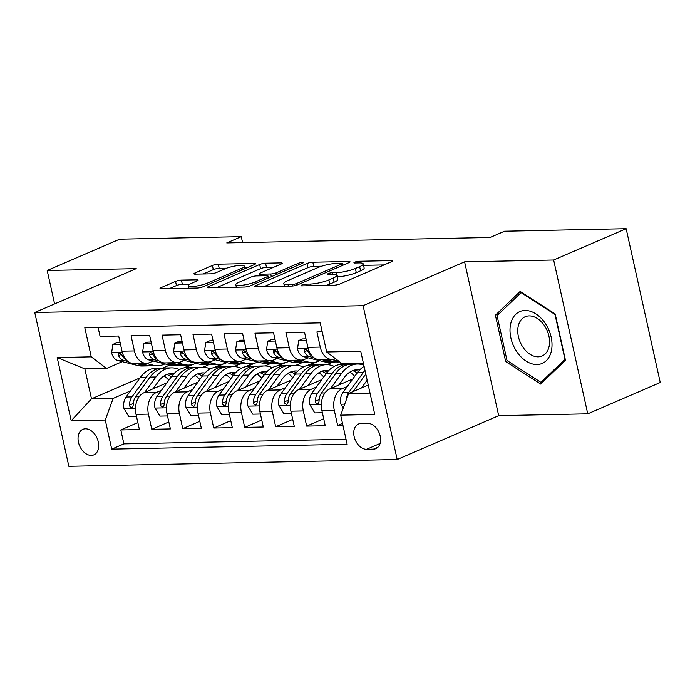 <?xml version="1.0" encoding="UTF-8"?>
<svg xmlns="http://www.w3.org/2000/svg" width="695" height="695" viewBox="0 0 695 695"><rect width="100%" height="100%" fill="white"/><g stroke="black" fill="none" stroke-linecap="round" stroke-linejoin="round"><path stroke-width="1.04" d="M301.76 285.054A2.98 0.582 -12.5 0 0 300.978 285.662A2.98 0.582 -12.5 0 0 301.899 285.871L334.199 285.202A4.266 0.834 -12.5 0 0 340.09 283.916L391.328 261.78A4.266 0.834 -12.5 0 0 392.449 260.92A4.266 0.834 -12.5 0 0 391.129 260.616L358.829 261.285A2.98 0.582 -12.5 0 0 354.702 262.189A2.98 0.582 -12.5 0 0 353.92 262.788A2.98 0.582 -12.5 0 0 354.841 263.005L359.02 262.918A13.639 2.676 -12.5 0 1 363.224 263.9A13.639 2.676 -12.5 0 1 359.645 266.654L355.371 268.496A13.639 2.676 -12.5 0 1 336.536 272.631L332.358 272.718A2.98 0.582 -12.5 0 0 328.231 273.621A2.98 0.582 -12.5 0 0 327.449 274.221A2.98 0.582 -12.5 0 0 328.37 274.438L332.549 274.351A13.639 2.676 -12.5 0 1 336.754 275.333A13.639 2.676 -12.5 0 1 333.174 278.087L328.9 279.929A13.639 2.676 -12.5 0 1 310.066 284.064L305.878 284.151A2.98 0.582 -12.5 0 0 301.76 285.054M91.323 455.399A13.891 9.53 -113.4 0 0 93.886 454.851A13.891 9.53 -113.4 0 0 97.795 440.083A13.891 9.53 -113.4 0 0 85.424 428.789A13.891 9.53 -113.4 0 0 82.87 429.336A13.891 9.53 -113.4 0 0 78.961 444.105A13.891 9.53 -113.4 0 0 91.323 455.399M181.412 280.111A4.266 0.834 -12.5 0 0 175.531 281.406L161.153 287.617A4.266 0.834 -12.5 0 0 160.032 288.477A4.266 0.834 -12.5 0 0 161.344 288.781L197.224 288.043A4.266 0.834 -12.5 0 0 203.114 286.748L254.353 264.613A4.266 0.834 -12.5 0 0 255.473 263.753A4.266 0.834 -12.5 0 0 254.153 263.448L218.282 264.187A4.266 0.834 -12.5 0 0 212.392 265.481L195.026 272.979A4.266 0.834 -12.5 0 0 193.905 273.839A4.266 0.834 -12.5 0 0 195.226 274.151L210.576 273.83A4.266 0.834 -12.5 0 0 216.466 272.536L225.076 268.817A11.398 2.233 -12.5 0 1 237.073 265.681A11.398 2.233 -12.5 0 1 244.336 266.185A11.398 2.233 -12.5 0 1 241.339 268.487L207.614 283.056A11.398 2.233 -12.5 0 1 195.608 286.192A11.398 2.233 -12.5 0 1 188.345 285.688A11.398 2.233 -12.5 0 1 191.342 283.386L196.963 280.962A4.266 0.834 -12.5 0 0 198.084 280.102A4.266 0.834 -12.5 0 0 196.772 279.798L181.412 280.111L182.342 284.272A4.266 0.834 -12.5 0 0 176.452 285.558L169.38 288.616M136.246 268.652L47.191 270.494L119.688 239.176L241.269 236.656L226.77 242.92L490.071 237.473L504.57 231.209L626.152 228.698L553.654 260.017L464.599 261.859L363.094 305.696L34.75 312.489L136.246 268.652M255.717 285.662A4.266 0.834 -12.5 0 0 254.596 286.514A4.266 0.834 -12.5 0 0 255.908 286.827L291.787 286.079A4.266 0.834 -12.5 0 0 297.677 284.794L348.907 262.658A4.266 0.834 -12.5 0 0 350.028 261.798A4.266 0.834 -12.5 0 0 348.716 261.494L312.837 262.232A4.266 0.834 -12.5 0 0 306.955 263.527L255.717 285.662L255.969 286.827M244.51 287.061L208.63 287.799A4.266 0.834 -12.5 0 1 207.31 287.495A4.266 0.834 -12.5 0 1 208.43 286.635L259.669 264.5A4.266 0.834 -12.5 0 1 265.56 263.214L280.91 262.892A4.266 0.834 -12.5 0 1 282.231 263.205A4.266 0.834 -12.5 0 1 281.11 264.057L260.33 273.039A4.266 0.834 -12.5 0 0 259.209 273.899A4.266 0.834 -12.5 0 0 260.521 274.204L270.711 273.995A4.266 0.834 -12.5 0 0 276.593 272.701L298.224 263.353A2.98 0.582 -12.5 0 1 301.369 262.536A2.98 0.582 -12.5 0 1 303.272 262.667A2.98 0.582 -12.5 0 1 302.481 263.266L250.391 285.767A4.266 0.834 -12.5 0 1 244.51 287.061M137.853 422.577L120.808 429.944L139.4 429.553L136.038 414.385L148.426 414.124A17.366 12.171 -91.2 0 1 156.34 392.493L161.509 390.251M168.824 421.943L151.788 429.302L170.371 428.919L167.009 413.742L179.397 413.49A17.366 12.171 -91.2 0 1 187.311 391.85L192.489 389.617M199.804 421.3L182.768 428.659L201.35 428.276L197.988 413.099L210.376 412.847A17.366 12.171 -91.2 0 1 218.291 391.207L223.46 388.974M230.775 420.657L213.739 428.016L232.321 427.634L228.959 412.465L241.356 412.205A17.366 12.171 -91.2 0 1 249.262 390.564L254.44 388.331M261.754 420.015L244.718 427.382L263.301 426.991L259.939 411.822L272.327 411.562A17.366 12.171 -91.2 0 1 280.241 389.93L285.419 387.688M292.734 419.38L275.689 426.739L294.28 426.356L290.91 411.179L303.307 410.927A17.366 12.171 -91.2 0 1 311.221 389.287L316.39 387.054M323.705 418.738L306.669 426.096L325.251 425.714L321.889 410.536A17.366 12.171 -91.2 0 1 329.804 388.905L352.791 378.975M322.211 331.81L316.911 331.923L320.273 347.092A17.366 12.171 -91.2 0 0 332.227 359.454A17.366 12.171 -91.2 0 0 335.555 358.716M332.227 359.454L319.839 359.706A17.366 12.171 -91.2 0 1 307.885 347.352L304.514 332.175L285.932 332.566L289.294 347.735A17.366 12.171 -91.2 0 0 301.256 360.088A17.366 12.171 -91.2 0 0 304.584 359.35L308.146 357.812M301.256 360.088L288.868 360.349A17.366 12.171 88.8 0 1 276.905 347.995L273.543 332.818L254.952 333.2L258.323 348.377A17.366 12.171 -91.2 0 0 270.277 360.731A17.366 12.171 -91.2 0 0 273.604 359.993L277.166 358.455M270.277 360.731L257.888 360.992A17.366 12.171 88.8 0 1 245.926 348.629L242.564 333.461L223.981 333.843L227.343 349.02A17.366 12.171 -91.2 0 0 239.306 361.374A17.366 12.171 -91.2 0 0 242.633 360.636L246.186 359.098M239.306 361.374L226.909 361.626A17.366 12.171 88.8 0 1 214.955 349.272L211.593 334.104L193.001 334.486L196.364 349.655A17.366 12.171 -91.2 0 0 208.326 362.017A17.366 12.171 -91.2 0 0 211.654 361.278L215.215 359.741M208.326 362.017L195.938 362.269A17.366 12.171 88.8 0 1 183.975 349.915L180.613 334.738L162.031 335.129L165.393 350.297A17.366 12.171 -91.2 0 0 177.347 362.651A17.366 12.171 -91.2 0 0 180.674 361.913L184.236 360.375M177.347 362.651L164.958 362.912A17.366 12.171 88.8 0 1 153.004 350.558L149.633 335.381L131.051 335.763L134.413 350.94A17.366 12.171 -91.2 0 0 146.376 363.294A17.366 12.171 -91.2 0 0 149.703 362.555L153.265 361.018M193.34 376.508L195.364 375.63M214.52 367.351L221.722 364.241M136.038 414.385A17.366 12.171 88.8 0 1 143.943 392.745L166.93 382.815M203.01 367.229L209.004 364.64M224.32 375.865L226.335 374.987M245.5 366.717L252.702 363.607M167.009 413.742A17.366 12.171 88.8 0 1 174.923 392.102L197.91 382.172M233.989 366.595L239.984 363.998M255.291 375.222L257.315 374.353M276.471 366.074L283.673 362.964M197.988 413.099A17.366 12.171 88.8 0 1 205.902 391.467L228.89 381.538M264.96 365.952L270.954 363.363M286.27 374.579L288.295 373.71M307.451 365.431L314.653 362.321M228.959 412.465A17.366 12.171 88.8 0 1 236.873 390.825L259.861 380.895M295.94 365.309L301.934 362.721M317.25 373.945L319.266 373.067M338.43 364.788L341.688 363.381M259.939 411.822A17.366 12.171 88.8 0 1 267.853 390.182L290.84 380.252M326.919 364.666L332.905 362.078M348.221 373.302L350.245 372.424M290.91 411.179A17.366 12.171 88.8 0 1 298.824 389.539L321.811 379.609M357.89 364.032L359.758 363.224M367.716 423.368L360.896 423.516A13.457 9.235 -113.4 0 0 358.42 424.037A13.457 9.235 -113.4 0 0 354.632 438.345A13.457 9.235 -113.4 0 0 366.613 449.283L373.423 449.144A13.457 9.235 -113.4 0 0 375.908 448.614A13.457 9.235 -113.4 0 0 379.696 434.306A13.457 9.235 -113.4 0 0 367.716 423.368M363.094 305.696L397.192 459.508L68.848 466.302L34.75 312.489M120.808 429.944L123.901 443.87L111.721 449.126L347.135 444.261L340.689 415.158L348.603 393.518L368.237 385.039M111.721 449.126L105.266 420.032L71.194 420.736L57.19 357.543L91.262 356.839L84.807 327.745L320.23 322.871L326.676 351.974L360.748 351.27L374.761 414.455L340.689 415.158M342.505 423.359L337.648 425.453L334.278 410.285A17.366 12.171 -91.2 0 1 342.192 388.644L347.37 386.411M98.091 327.467L100.071 336.406L118.663 336.024L122.025 351.192A17.366 12.171 88.8 0 0 133.987 363.555L146.376 363.294M306.669 426.096L303.307 410.927M275.689 426.739L272.327 411.562M244.718 427.382L241.356 412.205M213.739 428.016L210.376 412.847M182.768 428.659L179.397 413.49M151.788 429.302L148.426 414.124M123.901 443.87L346.032 439.275M337.648 425.453L342.948 425.349M169.658 365.075L162.717 368.081M140.025 377.88L91.497 398.834L113.181 398.391L130.538 390.894M162.369 377.142L164.385 376.273M183.549 367.994L190.743 364.884M348.603 393.518L370.018 393.075M363.381 363.146L341.966 363.589L326.676 351.974M464.599 261.859L498.697 415.671L587.753 413.829L553.654 260.017M587.753 413.829L660.25 382.511L626.152 228.698M47.191 270.494L54.601 303.915M498.697 415.671L397.192 459.508M242.59 242.598L241.269 236.656M122.285 361.661L106.544 368.463L84.86 368.906L91.497 398.834L71.194 420.736M342.279 363.581L340.229 364.467M316.772 361.86L309.249 365.11M285.801 362.503L278.278 365.752M254.822 363.146L247.298 366.395M223.842 363.78L216.327 367.03M91.262 356.839L106.544 368.463M113.181 398.391L105.266 420.032M192.871 364.423L185.348 367.672M57.19 357.543L84.86 368.906M520.164 291.431L495.405 315.209L505.673 361.53L540.701 384.074L565.461 360.297L555.192 313.975L520.164 291.431M507.402 360.783L505.673 361.53M499.288 313.532L495.405 315.209M326.363 285.367A13.639 2.676 -12.5 0 0 329.821 284.09L328.9 279.929M336.754 275.333L337.674 279.494A13.639 2.676 -12.5 0 1 334.095 282.24L329.821 284.09M363.224 263.9L364.154 268.053A13.639 2.676 -12.5 0 1 360.566 270.807L356.292 272.649A13.639 2.676 -12.5 0 1 337.457 276.784L337.084 276.792M384.022 264.934L363.555 265.36M321.603 266.228L313.758 266.394A4.266 0.834 -12.5 0 0 307.876 267.679L263.944 286.661M292.43 284.429A2.98 0.582 -12.5 0 0 296.548 283.525L341.523 264.1A2.98 0.582 -12.5 0 0 342.305 263.501A2.98 0.582 -12.5 0 0 341.384 263.283L336.979 263.37A13.639 2.676 -12.5 0 0 318.136 267.506L287.4 280.789A13.639 2.676 -12.5 0 0 283.812 283.543A13.639 2.676 -12.5 0 0 288.017 284.524L292.43 284.429L292.777 286.01M216.666 287.634L260.59 268.661L259.669 264.5M273.795 267.219L266.48 267.366A4.266 0.834 -12.5 0 0 260.59 268.661M238.767 282.352A11.398 2.233 -12.5 0 0 235.77 284.646A11.398 2.233 -12.5 0 0 243.033 285.15A11.398 2.233 -12.5 0 0 255.03 282.014L266.915 276.879A4.266 0.834 -12.5 0 0 268.035 276.019A4.266 0.834 -12.5 0 0 266.724 275.715L256.533 275.924A4.266 0.834 -12.5 0 0 250.652 277.218L238.767 282.352M189.857 284.116L182.342 284.272M226.666 268.192L219.203 268.348A4.266 0.834 -12.5 0 0 213.313 269.643L203.261 273.986M247.046 267.775L244.701 267.818M361.496 387.949L367.16 380.182M343.261 408.113L340.802 404.004A11.511 8.062 -91.2 0 1 342.896 392.545L357.282 372.807A33.221 23.274 -91.2 0 1 364.102 366.361M364.997 370.426A33.221 23.274 88.8 0 0 363.164 372.685L348.786 392.423A11.511 8.062 88.8 0 0 346.388 399.582M353.034 391.606L365.813 374.084M537 364.528A28.226 19.364 -113.4 0 0 551.144 337.084A28.226 19.364 -113.4 0 0 525.02 310.483A28.226 19.364 -113.4 0 0 510.877 337.918A28.226 19.364 -113.4 0 0 537 364.528M538.191 356.822A21.371 14.665 -113.4 0 0 542.126 355.979A21.371 14.665 -113.4 0 0 548.138 333.27A21.371 14.665 -113.4 0 0 529.121 315.904A21.371 14.665 -113.4 0 0 525.185 316.746A21.371 14.665 -113.4 0 0 519.174 339.455A21.371 14.665 -113.4 0 0 538.191 356.822M497.073 315.66L521.059 292.621L555.001 314.461L564.948 359.341L540.962 382.38L507.029 360.54L497.073 315.66M521.632 292.378L521.059 292.621M543.69 381.208L540.962 382.38M338.917 384.961L344.555 377.229A27.574 19.321 -91.2 0 1 357.482 369.671A27.574 19.321 -91.2 0 1 359.802 369.827M330.525 388.592L341.792 373.128A33.221 23.274 -91.2 0 1 357.369 364.032A33.221 23.274 -91.2 0 1 363.841 365.196M322.376 412.734L314.765 412.891L309.822 404.646A11.511 8.062 -91.2 0 1 311.925 393.179L326.303 373.45A33.221 23.274 -91.2 0 1 341.879 364.354L347.769 364.232A33.221 23.274 88.8 0 0 332.193 373.328L317.806 393.057A11.511 8.062 88.8 0 0 315.374 401.25L315.869 402.909L317.641 403.83L318.649 403.083L319.092 401.171A11.511 8.062 -91.2 0 1 321.524 392.979L335.911 373.25A33.221 23.274 -91.2 0 1 351.488 364.154L357.369 364.032M349.793 372.146A27.574 19.321 -91.2 0 1 354.693 376.36M349.628 364.293A33.221 23.274 88.8 0 0 347.769 364.232M358.385 371.391A27.574 19.321 88.8 0 0 354.546 370.053M352.704 370.635A27.574 19.321 -91.2 0 1 357.143 373.007M307.937 385.603L313.584 377.871A27.574 19.321 -91.2 0 1 326.511 370.313A27.574 19.321 -91.2 0 1 328.822 370.461M299.545 389.226L310.813 373.771A33.221 23.274 -91.2 0 1 326.389 364.675A33.221 23.274 -91.2 0 1 334.173 366.404M291.405 413.377L283.786 413.534L278.851 405.289A11.511 8.062 -91.2 0 1 280.945 393.822L295.332 374.092A33.221 23.274 -91.2 0 1 310.908 364.988L316.79 364.866A33.221 23.274 88.8 0 0 301.213 373.971L286.827 393.7A11.511 8.062 88.8 0 0 284.403 401.892L284.889 403.552L286.67 404.473L287.678 403.726L288.121 401.814A11.511 8.062 -91.2 0 1 290.545 393.622L304.931 373.893A33.221 23.274 -91.2 0 1 320.508 364.797L326.389 364.675M318.814 372.789A27.574 19.321 -91.2 0 1 323.722 377.003M318.649 364.936A33.221 23.274 88.8 0 0 316.79 364.866M327.406 372.034A27.574 19.321 88.8 0 0 323.575 370.696M321.724 371.278A27.574 19.321 -91.2 0 1 326.163 373.641M276.966 386.246L282.604 378.506A27.574 19.321 -91.2 0 1 295.531 370.956A27.574 19.321 -91.2 0 1 297.842 371.104M268.574 389.869L279.842 374.414A33.221 23.274 -91.2 0 1 295.418 365.309A33.221 23.274 -91.2 0 1 303.202 367.047M260.425 414.02L252.815 414.177L247.872 405.923A11.511 8.062 -91.2 0 1 249.965 394.465L264.352 374.735A33.221 23.274 -91.2 0 1 279.929 365.631L285.81 365.509A33.221 23.274 88.8 0 0 270.242 374.614L255.856 394.343A11.511 8.062 88.8 0 0 253.423 402.535L253.918 404.195L255.691 405.115L256.698 404.368L257.141 402.457A11.511 8.062 -91.2 0 1 259.574 394.265L273.952 374.536A33.221 23.274 -91.2 0 1 289.528 365.431L295.418 365.309M287.834 373.432A27.574 19.321 -91.2 0 1 292.743 377.637M287.678 365.579A33.221 23.274 88.8 0 0 285.81 365.509M296.435 372.676A27.574 19.321 88.8 0 0 292.595 371.339M290.753 371.921A27.574 19.321 -91.2 0 1 295.193 374.284M245.987 386.889L251.625 379.149A27.574 19.321 -91.2 0 1 264.56 371.599A27.574 19.321 -91.2 0 1 266.871 371.747M237.594 390.512L248.862 375.057A33.221 23.274 -91.2 0 1 264.439 365.952A33.221 23.274 -91.2 0 1 272.223 367.69M229.446 414.663L221.835 414.819L216.901 406.566A11.511 8.062 -91.2 0 1 218.995 395.108L233.372 375.37A33.221 23.274 -91.2 0 1 248.949 366.274L254.839 366.152A33.221 23.274 88.8 0 0 239.262 375.248L224.876 394.986A11.511 8.062 88.8 0 0 222.452 403.169L222.939 404.829L224.72 405.758L225.719 405.011L226.162 403.1A11.511 8.062 -91.2 0 1 228.594 394.908L242.981 375.178A33.221 23.274 -91.2 0 1 258.557 366.074L264.439 365.952M256.863 374.066A27.574 19.321 -91.2 0 1 261.763 378.28M256.698 366.222A33.221 23.274 88.8 0 0 254.839 366.152M265.455 373.319A27.574 19.321 88.8 0 0 261.624 371.981M259.774 372.563A27.574 19.321 -91.2 0 1 264.213 374.926M306.339 340.402L298.728 340.559L297.477 348.942A11.511 8.062 88.8 0 0 303.845 356.743L323.696 361.687A33.221 23.274 88.8 0 0 328.049 362.182L333.93 362.06A33.221 23.274 88.8 0 0 335.789 361.913M331.541 359.463L338.969 361.313M306 338.865L302.499 338.934L298.728 340.559M321.933 359.663L329.586 361.565A33.221 23.274 88.8 0 0 333.93 362.06M339.786 361.939L337.648 361.982A33.221 23.274 -91.2 0 1 333.296 361.487L325.651 359.584M312.185 356.083A11.511 8.062 -91.2 0 1 308.128 351.705L306.478 349.75L305.183 349.411L304.288 350.115L304.41 351.783A11.511 8.062 88.8 0 0 309.727 356.622L313.923 357.664M275.368 341.045L267.749 341.202L266.498 349.576A11.511 8.062 88.8 0 0 272.866 357.386L292.717 362.33A33.221 23.274 88.8 0 0 297.069 362.825L302.959 362.703A33.221 23.274 88.8 0 0 304.818 362.555M300.561 360.106L308.206 362.008A33.221 23.274 88.8 0 0 312.559 362.503A33.221 23.274 88.8 0 0 319.761 360.705M275.02 339.499L271.519 339.577L267.749 341.202M290.962 360.305L298.607 362.208A33.221 23.274 88.8 0 0 302.959 362.703M312.559 362.503L306.677 362.625A33.221 23.274 -91.2 0 1 302.325 362.13L294.68 360.227M281.206 356.726A11.511 8.062 -91.2 0 1 277.149 352.348L275.507 350.393L274.212 350.054L273.309 350.758L273.43 352.426A11.511 8.062 88.8 0 0 278.756 357.265L282.943 358.307M244.388 341.688L236.778 341.844L235.527 350.219A11.511 8.062 88.8 0 0 241.895 358.029L261.746 362.972A33.221 23.274 88.8 0 0 266.098 363.459L271.98 363.337A33.221 23.274 88.8 0 0 273.839 363.198M269.591 360.748L277.236 362.651A33.221 23.274 88.8 0 0 281.588 363.137A33.221 23.274 88.8 0 0 288.781 361.348M244.049 340.142L240.548 340.211L236.778 341.844M259.982 360.948L267.627 362.851A33.221 23.274 88.8 0 0 271.98 363.337M281.588 363.137L275.698 363.259A33.221 23.274 -91.2 0 1 271.345 362.773L263.7 360.87M250.235 357.36A11.511 8.062 -91.2 0 1 246.178 352.982L244.527 351.027L243.233 350.697L242.338 351.392L242.459 353.06A11.511 8.062 88.8 0 0 247.776 357.908L251.964 358.95M213.417 342.331L205.798 342.487L204.547 350.862A11.511 8.062 88.8 0 0 210.915 358.672L230.766 363.607A33.221 23.274 88.8 0 0 235.118 364.102L241.009 363.98A33.221 23.274 88.8 0 0 242.859 363.833M238.611 361.383L246.256 363.285A33.221 23.274 88.8 0 0 250.608 363.78A33.221 23.274 88.8 0 0 257.802 361.991M213.07 340.785L209.569 340.854L205.798 342.487M229.011 361.582L236.656 363.485A33.221 23.274 88.8 0 0 241.009 363.98M250.608 363.78L244.727 363.902A33.221 23.274 -91.2 0 1 240.374 363.407L232.729 361.504M219.255 358.003A11.511 8.062 -91.2 0 1 215.198 353.625L213.556 351.67L212.262 351.331L211.358 352.035L211.48 353.703A11.511 8.062 88.8 0 0 216.797 358.551L220.993 359.593M215.016 387.523L220.654 379.791A27.574 19.321 -91.2 0 1 233.581 372.233A27.574 19.321 -91.2 0 1 235.892 372.39M206.615 391.155L217.891 375.691A33.221 23.274 -91.2 0 1 233.468 366.595A33.221 23.274 -91.2 0 1 241.252 368.324M198.475 415.297L190.856 415.454L185.921 407.209A11.511 8.062 -91.2 0 1 188.015 395.742L202.401 376.012A33.221 23.274 -91.2 0 1 217.978 366.917L223.86 366.795A33.221 23.274 88.8 0 0 208.283 375.891L193.905 395.62A11.511 8.062 88.8 0 0 191.472 403.812L191.968 405.472L193.74 406.393L194.748 405.645L195.191 403.734A11.511 8.062 -91.2 0 1 197.623 395.542L212.001 375.813A33.221 23.274 -91.2 0 1 227.578 366.717L233.468 366.595M225.884 374.709A27.574 19.321 -91.2 0 1 230.792 378.923M225.719 366.856A33.221 23.274 88.8 0 0 223.86 366.795M234.476 373.953A27.574 19.321 88.8 0 0 230.644 372.616M228.794 373.198A27.574 19.321 -91.2 0 1 233.233 375.569M182.438 342.965L174.827 343.121L173.568 351.505A11.511 8.062 88.8 0 0 179.936 359.306L199.795 364.25A33.221 23.274 88.8 0 0 204.148 364.745L210.029 364.623A33.221 23.274 88.8 0 0 211.888 364.475M207.631 362.026L215.276 363.928A33.221 23.274 88.8 0 0 219.629 364.423A33.221 23.274 88.8 0 0 226.831 362.625M182.099 341.427L178.598 341.497L174.827 343.121M198.032 362.225L205.677 364.128A33.221 23.274 88.8 0 0 210.029 364.623M219.629 364.423L213.747 364.545A33.221 23.274 -91.2 0 1 209.395 364.05L201.75 362.147M188.275 358.646A11.511 8.062 -91.2 0 1 184.218 354.268L182.577 352.313L181.282 351.974L180.387 352.678L180.509 354.346A11.511 8.062 88.8 0 0 185.826 359.185L190.013 360.227M184.036 388.166L189.674 380.434A27.574 19.321 -91.2 0 1 202.601 372.876A27.574 19.321 -91.2 0 1 204.921 373.024M175.644 391.789L186.912 376.334A33.221 23.274 -91.2 0 1 202.488 367.238A33.221 23.274 -91.2 0 1 210.272 368.967M167.495 415.94L159.885 416.096L154.942 407.852A11.511 8.062 -91.2 0 1 157.044 396.385L171.422 376.655A33.221 23.274 -91.2 0 1 186.998 367.551L192.889 367.429A33.221 23.274 88.8 0 0 177.312 376.534L162.925 396.263A11.511 8.062 88.8 0 0 160.493 404.455L160.988 406.115L162.76 407.035L163.768 406.288L164.211 404.377A11.511 8.062 -91.2 0 1 166.644 396.185L181.03 376.455A33.221 23.274 -91.2 0 1 196.607 367.36L202.488 367.238M194.913 375.352A27.574 19.321 -91.2 0 1 199.812 379.566M194.748 367.499A33.221 23.274 88.8 0 0 192.889 367.429M203.505 374.596A27.574 19.321 88.8 0 0 199.674 373.258M197.823 373.841A27.574 19.321 -91.2 0 1 202.262 376.204M153.065 388.809L158.703 381.068A27.574 19.321 -91.2 0 1 171.63 373.519A27.574 19.321 -91.2 0 1 173.941 373.667M144.664 392.432L155.941 376.977A33.221 23.274 -91.2 0 1 171.509 367.872A33.221 23.274 -91.2 0 1 179.293 369.61M136.524 416.583L128.905 416.739L123.971 408.486A11.511 8.062 -91.2 0 1 126.064 397.027L140.451 377.298A33.221 23.274 -91.2 0 1 156.028 368.194L161.909 368.072A33.221 23.274 88.8 0 0 146.332 377.177L131.946 396.906A11.511 8.062 88.8 0 0 129.522 405.098L130.008 406.757L131.789 407.678L132.797 406.931L133.24 405.02A11.511 8.062 -91.2 0 1 135.664 396.828L150.05 377.098A33.221 23.274 -91.2 0 1 165.627 367.994L171.509 367.872M163.933 375.995A27.574 19.321 -91.2 0 1 168.842 380.2M163.768 368.142A33.221 23.274 88.8 0 0 161.909 368.072M172.525 375.239A27.574 19.321 88.8 0 0 168.694 373.901M166.843 374.483A27.574 19.321 -91.2 0 1 171.283 376.846M151.458 343.608L143.848 343.764L142.597 352.139A11.511 8.062 88.8 0 0 148.965 359.949L168.815 364.892A33.221 23.274 88.8 0 0 173.168 365.388L179.049 365.266A33.221 23.274 88.8 0 0 180.909 365.118M176.66 362.668L184.305 364.571A33.221 23.274 88.8 0 0 188.658 365.066A33.221 23.274 88.8 0 0 195.851 363.268M151.119 342.062L147.618 342.14L143.848 343.764M167.052 362.868L174.706 364.771A33.221 23.274 88.8 0 0 179.049 365.266M188.658 365.066L182.768 365.188A33.221 23.274 -91.2 0 1 178.415 364.693L170.77 362.79M157.305 359.289A11.511 8.062 -91.2 0 1 153.248 354.91L151.597 352.956L150.302 352.617L149.408 353.321L149.529 354.989A11.511 8.062 88.8 0 0 154.846 359.828L159.042 360.87M120.487 344.251L112.868 344.407L111.617 352.782A11.511 8.062 88.8 0 0 117.985 360.592L137.845 365.535A33.221 23.274 88.8 0 0 142.188 366.022L148.078 365.9A33.221 23.274 88.8 0 0 149.938 365.761M145.681 363.311L153.326 365.214A33.221 23.274 88.8 0 0 157.678 365.7A33.221 23.274 88.8 0 0 164.88 363.911M120.139 342.705L116.638 342.774L112.868 344.407M136.081 363.511L143.726 365.414A33.221 23.274 88.8 0 0 148.078 365.9M157.678 365.7L151.797 365.822A33.221 23.274 -91.2 0 1 147.444 365.335L139.799 363.433M126.325 359.923A11.511 8.062 -91.2 0 1 122.268 355.545L120.626 353.59L119.332 353.26L118.428 353.955L118.55 355.623A11.511 8.062 88.8 0 0 123.875 360.47L128.062 361.513M143.943 392.745L156.34 392.493M174.923 392.102L187.311 391.85M205.902 391.467L218.291 391.207M236.873 390.825L249.262 390.564M267.853 390.182L280.241 389.93M298.824 389.539L311.221 389.287M329.804 388.905L342.192 388.644M307.885 347.352L320.273 347.092M122.025 351.192L134.413 350.94M153.004 350.558L165.393 350.297M183.975 349.915L196.364 349.655M214.955 349.272L227.343 349.02M245.926 348.629L258.323 348.377M276.905 347.995L289.294 347.735M321.889 410.536L334.278 410.285M377.993 447.172L373.423 449.144M380.078 443.471L366.613 449.283M310.422 285.697L310.066 284.064M334.095 282.24L333.174 278.087M332.714 274.351L332.358 272.718M337.457 276.784L336.536 272.631M356.292 272.649L355.371 268.496M360.566 270.807L359.645 266.654M359.185 262.918L358.829 261.285M391.381 261.754L391.129 260.616M306.243 285.784L305.878 284.151M307.876 267.679L306.955 263.527M313.758 266.394L312.837 262.232M348.968 262.632L348.716 261.494M296.895 285.089L296.548 283.525M341.879 265.698L341.523 264.1M288.382 286.158L288.017 284.524M208.691 287.799L208.43 286.635M266.48 267.366L265.56 263.214M281.162 264.039L280.91 262.892M260.886 275.837L260.521 274.204M271.311 276.732L270.711 273.995M276.949 274.299L276.593 272.701M298.581 264.951L298.224 263.353M255.386 283.612L255.03 282.014M267.271 278.478L266.915 276.879M197.024 280.936L196.772 279.798M207.961 284.655L207.614 283.056M241.695 270.077L241.339 268.487M195.286 274.151L195.026 272.979M213.313 269.643L212.392 265.481M219.203 268.348L218.282 264.187M254.413 264.587L254.153 263.448M161.414 288.781L161.153 287.617M176.452 285.558L175.531 281.406M340.924 404.212L344.72 404.134M357.282 372.807L363.164 372.685M342.896 392.545L348.786 392.423M309.944 404.855L321.325 404.612M335.911 373.25L341.792 373.128M326.303 373.45L332.193 373.328M321.524 392.979L324.991 392.91M311.925 393.179L317.806 393.057M319.17 399.616L315.374 401.25M278.973 405.489L290.354 405.255M304.931 373.893L310.813 373.771M295.332 374.092L301.213 373.971M290.545 393.622L294.02 393.552M280.945 393.822L286.827 393.7M288.19 400.251L284.403 401.892M247.993 406.132L259.374 405.897M273.952 374.536L279.842 374.414M264.352 374.735L270.242 374.614M259.574 394.265L263.04 394.195M249.965 394.465L255.856 394.343M257.211 400.893L253.423 402.535M217.022 406.775L228.394 406.54M242.981 375.178L248.862 375.057M233.372 375.37L239.262 375.248M228.594 394.908L232.069 394.83M218.995 395.108L224.876 394.986M226.24 401.536L222.452 403.169M308.172 348.508L297.503 348.734M329.586 361.565L323.696 361.687M339.047 361.374L333.296 361.487M309.727 356.622L303.845 356.743M307.346 350.515L304.41 351.783M277.192 349.151L266.533 349.368M298.607 362.208L292.717 362.33M308.206 362.008L302.325 362.13M278.756 357.265L272.866 357.386M276.367 351.157L273.43 352.426M246.221 349.793L235.553 350.011M267.627 362.851L261.746 362.972M277.236 362.651L271.345 362.773M247.776 357.908L241.895 358.029M245.387 351.792L242.459 353.06M215.242 350.436L204.573 350.654M236.656 363.485L230.766 363.607M246.256 363.285L240.374 363.407M216.797 358.551L210.915 358.672M214.416 352.435L211.48 353.703M186.043 407.418L197.423 407.174M212.001 375.813L217.891 375.691M202.401 376.012L208.283 375.891M197.623 395.542L201.09 395.472M188.015 395.742L193.905 395.62M195.26 402.179L191.472 403.812M184.262 351.071L173.602 351.296M205.677 364.128L199.795 364.25M215.276 363.928L209.395 364.05M185.826 359.185L179.936 359.306M183.437 353.077L180.509 354.346M155.063 408.052L166.444 407.817M181.03 376.455L186.912 376.334M171.422 376.655L177.312 376.534M166.644 396.185L170.11 396.115M157.044 396.385L162.925 396.263M164.289 402.813L160.493 404.455M124.092 408.695L135.473 408.46M150.05 377.098L155.941 376.977M140.451 377.298L146.332 377.177M135.664 396.828L139.139 396.758M126.064 397.027L131.946 396.906M133.31 403.456L129.522 405.098M153.291 351.713L142.623 351.931M174.706 364.771L168.815 364.892M184.305 364.571L178.415 364.693M154.846 359.828L148.965 359.949M152.466 353.72L149.529 354.989M122.311 352.356L111.652 352.573M143.726 365.414L137.845 365.535M153.326 365.214L147.444 365.335M123.875 360.47L117.985 360.592M121.486 354.354L118.55 355.623M342.713 265.334L342.305 263.501M284.411 286.236L283.812 283.543M259.643 275.863L259.209 273.899M236.343 287.226L235.77 284.646M268.47 277.965L268.035 276.019M188.901 288.208L188.345 285.688M244.892 268.696L244.336 266.185"/></g></svg>
